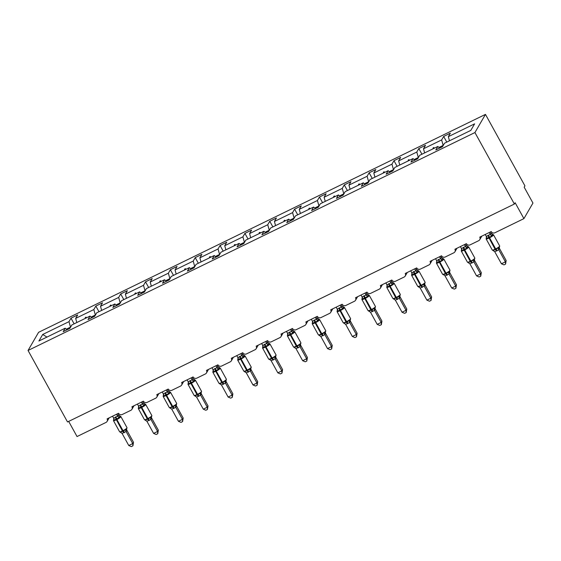 <?xml version="1.0" encoding="UTF-8"?>
<svg xmlns="http://www.w3.org/2000/svg" width="561" height="561" viewBox="0 0 561 561"><rect width="100%" height="100%" fill="white"/><g stroke="black" fill="none" stroke-linecap="round" stroke-linejoin="round"><path stroke-width="0.84" d="M485.468 114.388L524.935 185.873L524.177 187.171L532.95 203.061L523.911 218.629L515.145 202.738L514.388 204.036L474.929 132.55L485.468 114.388L38.59 332.315L28.05 350.471L474.929 132.55M523.911 218.629L494.928 232.759A2.763 2.616 30.1 0 1 491.226 231.546L479.76 237.135A2.763 2.616 -149.9 0 1 478.687 240.683L470.083 244.876A2.763 2.616 30.1 0 1 466.38 243.656L454.915 249.252A2.763 2.616 -149.9 0 1 453.842 252.801L445.238 256.994A2.763 2.616 30.1 0 1 441.535 255.774L430.07 261.363A2.763 2.616 -149.9 0 1 428.997 264.911L420.399 269.105A2.763 2.616 30.1 0 1 416.69 267.892L405.224 273.48A2.763 2.616 -149.9 0 1 404.151 277.029L395.554 281.222A2.763 2.616 30.1 0 1 391.844 280.002L380.379 285.598A2.763 2.616 -149.9 0 1 379.306 289.146L370.709 293.34A2.763 2.616 30.1 0 1 367.006 292.12L355.534 297.716A2.763 2.616 -149.9 0 1 354.461 301.257L345.864 305.45A2.763 2.616 30.1 0 1 342.161 304.237L330.695 309.826A2.763 2.616 -149.9 0 1 329.623 313.375L321.018 317.568A2.763 2.616 30.1 0 1 317.316 316.355L305.85 321.944A2.763 2.616 -149.9 0 1 304.777 325.492L296.173 329.686A2.763 2.616 30.1 0 1 292.47 328.466L281.005 334.061A2.763 2.616 -149.9 0 1 279.932 337.61L271.328 341.803A2.763 2.616 30.1 0 1 267.625 340.583L256.16 346.172A2.763 2.616 -149.9 0 1 255.087 349.72L246.489 353.914A2.763 2.616 30.1 0 1 242.78 352.701L231.314 358.29A2.763 2.616 -149.9 0 1 230.241 361.838L221.644 366.031A2.763 2.616 30.1 0 1 217.934 364.811L206.469 370.407A2.763 2.616 -149.9 0 1 205.396 373.956L196.799 378.149A2.763 2.616 30.1 0 1 193.096 376.929L181.624 382.518A2.763 2.616 -149.9 0 1 180.551 386.066L171.954 390.26A2.763 2.616 30.1 0 1 168.251 389.046L156.785 394.635A2.763 2.616 -149.9 0 1 155.713 398.184L147.108 402.377A2.763 2.616 30.1 0 1 143.406 401.157L131.94 406.753A2.763 2.616 -149.9 0 1 130.867 410.301L122.263 414.495A2.763 2.616 30.1 0 1 118.56 413.275L107.095 418.871A2.763 2.616 -149.9 0 1 107.095 421.423L109.164 417.861M74.122 323.837L71.002 318.185L77.691 314.924L75.672 318.396L76.801 322.533M66.969 329.819L65.188 328.199L63.169 331.677L69.859 328.409L71.878 324.938L90.033 316.081L91.815 317.701M98.967 311.727L95.847 306.068L102.53 302.807L100.517 306.285L101.646 310.415M90.033 316.081L88.014 319.56L94.704 316.299L96.716 312.821L114.872 303.964L116.66 305.591M123.813 299.609L120.685 293.95L127.375 290.689L125.355 294.167L126.491 298.305M114.872 303.964L112.859 307.442L119.542 304.181L121.562 300.703L139.717 291.853L141.505 293.473M148.658 287.491L145.53 281.839L152.22 278.572L150.201 282.05L151.33 286.187M139.717 291.853L137.697 295.324L144.387 292.064L146.407 288.592L164.562 279.736L166.351 281.356M173.496 275.381L170.376 269.722L177.066 266.461L175.046 269.939L176.175 274.07M164.562 279.736L162.543 283.214L169.233 279.953L171.252 276.475L189.408 267.618L191.196 269.245M198.342 263.263L195.221 257.604L201.911 254.343L199.891 257.822L201.02 261.959M189.408 267.618L187.388 271.096L194.078 267.835L196.098 264.357L214.253 255.507L216.034 257.127M223.187 251.146L220.066 245.487L226.756 242.226L224.737 245.704L225.866 249.841M214.253 255.507L212.233 258.979L218.923 255.718L220.943 252.24L239.098 243.39L240.879 245.01M248.032 239.028L244.912 233.376L251.601 230.115L249.582 233.586L250.711 237.724M239.098 243.39L237.079 246.868L243.769 243.6L245.788 240.129L263.943 231.272L265.725 232.892M272.877 226.917L269.757 221.258L276.44 217.998L274.427 221.476L275.556 225.613M263.943 231.272L261.924 234.75L268.614 231.49L270.626 228.011L288.782 219.155L290.57 220.782M297.723 214.8L294.595 209.141L301.285 205.88L299.265 209.358L300.401 213.496M288.782 219.155L286.769 222.633L293.452 219.372L295.472 215.894L313.627 207.044L315.415 208.664M322.568 202.682L319.44 197.03L326.13 193.762L324.111 197.241L325.24 201.378M313.627 207.044L311.607 210.522L318.297 207.254L320.317 203.783L338.472 194.926L340.261 196.546M347.406 190.572L344.286 184.913L350.976 181.652L348.956 185.13L350.085 189.26M338.472 194.926L336.453 198.405L343.143 195.144L345.162 191.666L363.318 182.809L365.106 184.436M372.252 178.454L369.131 172.795L375.821 169.534L373.801 173.012L374.93 177.15M363.318 182.809L361.298 186.287L367.988 183.026L370.008 179.548L388.163 170.698L389.944 172.318M397.097 166.337L393.976 160.684L400.666 157.417L398.647 160.895L399.776 165.032M388.163 170.698L386.143 174.169L392.833 170.909L394.853 167.43L413.008 158.581L414.789 160.201M421.942 154.219L418.822 148.567L425.504 145.306L423.492 148.777L424.621 152.915M413.008 158.581L410.989 162.059L417.679 158.798L419.691 155.32L437.846 146.463L435.834 149.941L442.524 146.68L444.536 143.202L470.819 130.39L474.613 123.848L448.337 136.667L449.466 140.804M448.337 136.667L450.35 133.188L443.66 136.449L441.647 139.927L443.141 145.404L438.94 147.452M68.673 421.395L77.039 436.549L106.022 422.419A2.763 2.616 -149.9 0 0 107.095 421.423M65.188 328.199L38.905 341.011L42.706 334.475L68.982 321.656L71.002 318.185M68.982 321.656L70.539 327.245M75.672 318.396L93.827 309.546L95.847 306.068M93.827 309.546L95.377 315.128M100.517 306.285L118.673 297.428L120.685 293.95M118.673 297.428L120.222 303.01M125.355 294.167L143.511 285.311L145.53 281.839M143.511 285.311L145.068 290.9M150.201 282.05L168.356 273.2L170.376 269.722M168.356 273.2L169.913 278.782M175.046 269.939L193.201 261.082L195.221 257.604M193.201 261.082L194.758 266.664M199.891 257.822L218.047 248.965L220.066 245.487M218.047 248.965L219.603 254.547M224.737 245.704L242.892 236.854L244.912 233.376M242.892 236.854L244.449 242.436M249.582 233.586L267.737 224.737L269.757 221.258M267.737 224.737L269.287 230.319M274.427 221.476L292.583 212.619L294.595 209.141M292.583 212.619L294.132 218.201M299.265 209.358L317.421 200.501L319.44 197.03M317.421 200.501L318.978 206.09M324.111 197.241L342.266 188.391L344.286 184.913M342.266 188.391L343.823 193.973M348.956 185.13L367.111 176.273L369.131 172.795M367.111 176.273L368.668 181.855M373.801 173.012L391.957 164.156L393.976 160.684M391.957 164.156L393.513 169.738M398.647 160.895L416.802 152.045L418.822 148.567M416.802 152.045L418.352 157.627M423.492 148.777L441.647 139.927M91.12 317.07L95.321 315.023M86.485 317.814L86.064 317.147L85.272 317.54L85.272 318.403M115.966 304.96L120.166 302.905M111.33 305.696L110.91 305.037L110.117 305.422L110.117 306.285M140.811 292.842L145.011 290.794M136.176 293.578L135.755 292.919L134.963 293.305L134.956 294.174M165.656 280.724L169.857 278.677M161.021 281.461L160.6 280.802L159.801 281.187L159.801 282.057M190.502 268.614L194.702 266.559M185.866 269.35L185.446 268.684L184.646 269.077L184.646 269.939M215.34 256.496L219.547 254.449M210.705 257.233L210.291 256.573L209.491 256.959L209.491 257.829M240.185 244.379L244.386 242.331M235.55 245.115L235.136 244.456L234.337 244.841L234.337 245.711M265.03 232.261L269.231 230.213M260.395 233.004L259.974 232.338L259.182 232.731L259.182 233.593M289.876 220.15L294.076 218.103M285.24 220.887L284.82 220.228L284.027 220.613L284.02 221.483M314.721 208.033L318.921 205.985M310.086 208.769L309.665 208.11L308.873 208.496L308.866 209.365M339.566 195.915L343.767 193.868M334.931 196.659L334.51 195.992L333.711 196.385L333.711 197.248M364.405 183.805L368.612 181.75M359.776 184.541L359.356 183.875L358.556 184.267L358.556 185.13M389.25 171.687L393.45 169.639M384.615 172.423L384.201 171.764L383.401 172.15L383.401 173.019M414.095 159.569L418.296 157.522M409.46 160.306L409.039 159.647L408.247 160.032L408.247 160.902M439.635 148.083L437.846 146.463M434.305 148.195L433.884 147.529L433.092 147.922L433.092 148.784M446.787 142.108L443.66 136.449M66.275 329.188L70.476 327.14M28.05 350.471L67.516 421.963L514.388 204.036M42.706 334.475L46.963 337.084M433.464 148.602L433.092 147.922M434.263 148.216L433.884 147.529M408.625 160.719L408.247 160.032M409.418 160.327L409.039 159.647M383.78 172.83L383.401 172.15M384.573 172.444L384.201 171.764M358.935 184.948L358.556 184.267M359.727 184.562L359.356 183.875M334.09 197.065L333.711 196.385M334.889 196.673L334.51 195.992M309.244 209.183L308.873 208.496M310.044 208.79L309.665 208.11M284.399 221.293L284.027 220.613M285.198 220.908L284.82 220.228M259.561 233.411L259.182 232.731M260.353 233.025L259.974 232.338M234.715 245.529L234.337 244.841M235.508 245.136L235.136 244.456M209.87 257.639L209.491 256.959M210.663 257.254L210.291 256.573M185.025 269.757L184.646 269.077M185.824 269.371L185.446 268.684M160.18 281.874L159.801 281.187M160.979 281.482L160.6 280.802M135.334 293.985L134.963 293.305M136.134 293.599L135.755 292.919M110.489 306.103L110.117 305.422M111.288 305.717L110.91 305.037M85.651 318.22L85.272 317.54M86.443 317.835L86.064 317.147M492.775 234.645L491.836 236.272L488.631 237.24L486.703 238.776L486.275 237.654L486.829 237.135L486.275 237.654M493.547 250.634A2.027 1.935 -91.6 0 0 493.14 250.564L493.014 250.206L496.036 249.554L498.147 247.703L498.96 247.724L499.528 246.749L498.96 247.724A2.027 1.935 -91.6 0 0 498.764 249.785L494.725 251.658L501.422 263.782L505.405 261.847L498.75 249.785L499.5 248.488L506.155 260.549L505.405 261.847L505.573 264.105L503.988 264.876L501.422 263.782M496.611 251.04A2.027 0.554 -116 0 0 495.559 249.785L495.075 249.217A3.962 0.694 -28.9 0 1 492.256 250.017L494.725 251.658M499.29 247.934L499.5 248.488M489.22 232.52L490.265 234.421L491.022 233.124L493.533 234.835A3.962 0.694 151.1 0 1 493.491 235.08A3.962 0.694 151.1 0 1 489.416 237.864L488.94 238.102A3.962 0.694 151.1 0 1 486.121 238.902L486.562 237.212M490.377 231.959L491.022 233.124A2.027 1.935 -91.6 0 0 492.649 234.295M485.237 234.463L486.324 236.433L490.265 234.421M486.703 238.776L486.324 236.433M490.307 234.491L491.836 236.272M498.147 247.703L498.715 249.715M506.155 260.549L505.573 264.105M442.636 146.484L439.999 147.908M467.937 246.763L466.99 248.383L464.263 249.119L461.857 250.893L461.43 249.771L461.983 249.252L461.43 249.771M468.701 262.744A2.027 1.935 -91.6 0 0 468.302 262.674L468.169 262.324L471.191 261.671L473.302 259.82L474.115 259.834L474.683 258.866L474.115 259.834A2.027 1.935 -91.6 0 0 473.919 261.903L469.887 263.775L476.577 275.9L480.56 273.957L473.905 261.903L474.662 260.606L481.317 272.66L480.56 273.957L480.735 276.215L479.143 276.994L476.577 275.9M471.766 263.151A2.027 0.554 -116 0 0 470.714 261.903L470.23 261.335A3.962 0.694 -28.9 0 1 467.411 262.134L469.887 263.775M474.445 260.045L474.662 260.606M464.375 244.638L465.427 246.538L466.177 245.241L468.687 246.952A3.962 0.694 151.1 0 1 468.645 247.198A3.962 0.694 151.1 0 1 464.571 249.982L464.094 250.213A3.962 0.694 151.1 0 1 461.275 251.012L461.717 249.329M465.532 244.07L466.177 245.241M460.392 246.581L461.479 248.551L465.427 246.538A2.027 1.718 -178.7 0 0 467.243 247.387M461.857 250.893L461.479 248.551M465.462 246.609L466.99 248.383M473.302 259.82L473.87 261.833M481.317 272.66L480.735 276.215M417.791 158.602L415.154 160.025M443.092 258.88L442.152 260.5L438.94 261.468L437.012 263.004L436.584 261.882L437.138 261.363L436.584 261.882M446.921 275.269A2.027 0.554 -116 0 0 445.869 274.02L445.392 273.452A3.962 0.694 -28.9 0 1 442.566 274.252L443.449 274.792L443.323 274.434L445.869 274.02L448.456 271.931L449.27 271.952L449.838 270.977L449.27 271.952A2.027 1.935 -91.6 0 0 449.073 274.02L445.041 275.893L451.738 288.017L455.714 286.075L449.059 274.02M444.024 274.967L445.041 275.893M456.472 284.778L455.89 288.333L455.714 286.075L456.472 284.778L449.817 272.723L449.073 274.02M449.606 272.162L449.817 272.723M439.529 256.756L440.581 258.656L441.332 257.359L443.842 259.07A3.962 0.694 151.1 0 1 443.8 259.315A3.962 0.694 151.1 0 1 439.726 262.099L439.249 262.331A3.962 0.694 151.1 0 1 436.43 263.13L436.724 261.699M440.687 256.188L441.332 257.359A2.027 1.935 -91.6 0 0 442.966 258.523M435.546 258.691L436.633 260.669L440.581 258.656M437.012 263.004L436.633 260.669M440.623 258.726L442.152 260.5M448.456 271.931L449.024 273.95M455.89 288.333L454.298 289.111L451.738 288.017M392.945 170.719L390.309 172.143M418.247 270.998L417.307 272.618L414.095 273.586L412.167 275.121L411.739 273.999L412.3 273.48L411.739 273.999M419.011 286.98A2.027 1.935 -91.6 0 0 418.611 286.909L418.478 286.552L421.5 285.9L423.618 284.048L424.425 284.069L424.993 283.095L424.425 284.069A2.027 1.935 -91.6 0 0 424.228 286.131L420.196 288.003L426.893 300.135L430.876 298.193L424.214 286.138L424.972 284.855L431.626 296.895L430.876 298.193L431.044 300.451L429.453 301.222L426.893 300.135M422.075 287.386A2.027 0.554 -116 0 0 421.023 286.138L420.547 285.563A3.962 0.694 -28.9 0 1 417.721 286.362L420.196 288.003M424.761 284.28L424.972 284.841A2.027 1.718 -178.7 0 1 424.698 283.978L425.14 282.302L418.997 271.18A3.962 0.694 151.1 0 1 418.955 271.426A3.962 0.694 151.1 0 1 414.888 274.21L414.404 274.448A3.962 0.694 151.1 0 1 411.585 275.248L411.879 273.817M414.684 268.866L415.736 270.767L416.486 269.469L418.997 271.18M415.841 268.305L416.486 269.469A2.027 1.935 -91.6 0 0 418.12 270.64M410.701 270.809L411.795 272.786L415.736 270.767A2.027 1.718 -178.7 0 0 417.552 271.615M412.167 275.121L411.795 272.786M415.778 270.837L417.307 272.618M423.618 284.048L424.179 286.061M431.626 296.895L431.044 300.451M368.1 182.83L365.47 184.253M393.401 283.109L392.462 284.736L389.25 285.703L387.321 287.239L386.894 286.117L387.455 285.598L386.894 286.117M394.166 299.097A2.027 1.935 -91.6 0 0 393.766 299.02L393.633 298.669L396.655 298.017L398.773 296.166L399.586 296.187L400.147 295.212L399.586 296.187A2.027 1.935 -91.6 0 0 399.383 298.249L395.351 300.121L402.048 312.246L406.031 310.303L399.376 298.249M397.23 299.504A2.027 0.554 -116 0 0 396.178 298.249L395.701 297.681A3.962 0.694 -28.9 0 1 392.882 298.48L395.351 300.121M406.781 309.006L406.199 312.568L406.031 310.303L406.781 309.006L400.126 296.951L399.383 298.249M399.916 296.39L400.126 296.951M389.839 280.984L390.891 282.884L391.641 281.587L394.159 283.298A3.962 0.694 151.1 0 1 394.11 283.543A3.962 0.694 151.1 0 1 390.042 286.327L389.565 286.559A3.962 0.694 151.1 0 1 386.739 287.358L387.188 285.675M390.996 280.416L391.641 281.587A2.027 1.935 -91.6 0 0 393.275 282.758M385.863 282.926L386.95 284.897L390.891 282.884M387.321 287.239L386.95 284.897M390.933 282.954L392.462 284.736M398.773 296.166L399.334 298.179M406.199 312.568L404.607 313.34L402.048 312.246M343.255 194.948L340.625 196.371M368.556 295.226L367.616 296.846L364.412 297.814L362.476 299.35L362.055 298.228L362.609 297.709L362.055 298.228M369.32 311.208A2.027 1.935 -91.6 0 0 368.921 311.138L368.787 310.787L371.817 310.135L373.928 308.277L374.741 308.298L375.302 307.323L374.741 308.298A2.027 1.935 -91.6 0 0 374.538 310.366L370.505 312.239L377.202 324.363L381.185 322.421L374.531 310.366L375.281 309.09L381.936 321.123L381.185 322.421L381.354 324.679L379.762 325.457L377.202 324.363M372.392 311.614A2.027 0.554 -116 0 0 371.333 310.366L370.856 309.798A3.962 0.694 -28.9 0 1 368.037 310.598L370.505 312.239M375.071 308.508L375.281 309.069A2.027 1.718 -178.7 0 1 375.007 308.213L375.449 306.537L369.313 295.416A3.962 0.694 151.1 0 1 369.264 295.661A3.962 0.694 151.1 0 1 365.197 298.445L364.72 298.676A3.962 0.694 151.1 0 1 361.894 299.476L362.189 298.045M364.994 293.101L366.045 295.002L366.803 293.705L369.313 295.416M366.158 292.533L366.803 293.705A2.027 1.935 -91.6 0 0 368.43 294.876M361.018 295.044L362.104 297.014L366.045 295.002M362.476 299.35L362.104 297.014M366.088 295.072L367.616 296.846M373.928 308.277L374.489 310.296M381.936 321.123L381.354 324.679M318.41 207.065L315.78 208.489M343.711 307.344L342.771 308.964L339.566 309.931L337.638 311.467L337.21 310.345L337.764 309.826L337.21 310.345M344.482 323.325A2.027 1.935 -91.6 0 0 344.075 323.255L343.942 322.898L346.971 322.245L349.082 320.394L349.896 320.415L350.457 319.44L349.896 320.415A2.027 1.935 -91.6 0 0 349.699 322.484L345.66 324.349L352.357 336.481L356.34 334.538L349.685 322.484M347.547 323.732A2.027 0.554 -116 0 0 346.495 322.484L346.011 321.916A3.962 0.694 -28.9 0 1 343.192 322.715L345.66 324.349M357.091 333.241L356.508 336.796L356.34 334.538L357.091 333.241L350.436 321.187L349.699 322.484M350.225 320.626L350.436 321.187M340.155 305.212L341.2 307.119L341.958 305.822L344.468 307.526A3.962 0.694 151.1 0 1 344.426 307.772A3.962 0.694 151.1 0 1 340.352 310.563L339.875 310.794A3.962 0.694 151.1 0 1 337.056 311.593L337.498 309.903M341.312 304.651L341.958 305.822M336.172 307.155L337.259 309.132L341.2 307.119A2.027 1.718 -178.7 0 0 343.023 307.961M337.638 311.467L337.259 309.132M341.242 307.19L342.771 308.964M349.082 320.394L349.643 322.407M356.508 336.796L354.917 337.575L352.357 336.481M293.564 219.176L290.935 220.599M318.872 319.454L317.926 321.081L314.721 322.049L312.793 323.585L312.365 322.463L312.919 321.944L312.365 322.463M319.637 335.443A2.027 1.935 -91.6 0 0 319.23 335.373L319.104 335.015L322.126 334.363L324.237 332.512L325.05 332.533L325.618 331.558L325.05 332.533A2.027 1.935 -91.6 0 0 324.854 334.594L320.815 336.467L327.512 348.591L331.495 346.656L324.84 334.594L325.59 333.318L332.245 345.359L331.495 346.656L331.663 348.914L330.078 349.685L327.512 348.591M322.701 335.85A2.027 0.554 -116 0 0 321.649 334.594L321.165 334.026A3.962 0.694 -28.9 0 1 318.346 334.826L320.815 336.467M325.38 332.736L325.59 333.297A2.027 1.718 -178.7 0 1 325.317 332.442L325.759 330.766L319.623 319.644A3.962 0.694 151.1 0 1 319.581 319.889A3.962 0.694 151.1 0 1 315.506 322.673L315.03 322.912A3.962 0.694 151.1 0 1 312.211 323.711L312.652 322.021M315.31 317.33L316.355 319.23L317.112 317.933L319.623 319.644M316.467 316.769L317.112 317.933A2.027 1.935 -91.6 0 0 318.739 319.104M311.327 319.272L312.414 321.243L316.355 319.23M312.793 323.585L312.414 321.243M316.397 319.3L317.926 321.081M324.237 332.512L324.805 334.524M332.245 345.359L331.663 348.914M268.726 231.293L266.089 232.717M294.027 331.572L293.08 333.192L290.353 333.928L287.947 335.702L287.52 334.58L288.074 334.061L287.52 334.58M294.791 347.554A2.027 1.935 -91.6 0 0 294.392 347.483L294.259 347.133L297.281 346.481L299.392 344.622L300.205 344.643L300.773 343.676L300.205 344.643A2.027 1.935 -91.6 0 0 300.009 346.712L295.977 348.584L302.667 360.709L306.65 358.767L299.995 346.712L300.752 345.415L307.407 357.469L306.65 358.767L306.825 361.025L305.233 361.803L302.667 360.709M297.856 347.96A2.027 0.554 -116 0 0 296.804 346.712L296.327 346.144A3.962 0.694 -28.9 0 1 293.501 346.943L295.977 348.584M300.535 344.854L300.752 345.415M290.465 329.447L291.517 331.348L292.267 330.05L294.777 331.761A3.962 0.694 151.1 0 1 294.735 332.007A3.962 0.694 151.1 0 1 290.661 334.791L290.184 335.022A3.962 0.694 151.1 0 1 287.365 335.822L287.807 334.139M291.622 328.879L292.267 330.05M286.482 331.39L287.569 333.36L291.517 331.348A2.027 1.718 -178.7 0 0 293.333 332.189M287.947 335.702L287.569 333.36M291.552 331.418L293.08 333.192M299.392 344.622L299.96 346.642M307.407 357.469L306.825 361.025M243.881 243.411L241.244 244.834M269.182 343.69L268.242 345.31L265.03 346.277L263.102 347.813L262.674 346.691L263.228 346.172L262.674 346.691M273.011 360.078A2.027 0.554 -116 0 0 271.959 358.83L271.482 358.262A3.962 0.694 -28.9 0 1 268.656 359.061L269.539 359.601L269.413 359.243L271.959 358.83L274.546 356.74L275.36 356.761L275.928 355.786L275.36 356.761A2.027 1.935 -91.6 0 0 275.163 358.83L271.131 360.702L277.828 372.827L281.804 370.884L275.149 358.83M270.114 359.776L271.131 360.702M282.562 369.587L281.98 373.142L281.804 370.884L282.562 369.587L275.907 357.532L275.163 358.83M275.696 356.971L275.907 357.532M265.619 341.558L266.671 343.465L267.422 342.168L269.932 343.879A3.962 0.694 151.1 0 1 269.89 344.124A3.962 0.694 151.1 0 1 265.816 346.908L265.339 347.14A3.962 0.694 151.1 0 1 262.52 347.939L262.814 346.509M266.777 340.997L267.422 342.168A2.027 1.935 -91.6 0 0 269.056 343.332M261.636 343.5L262.723 345.478L266.671 343.465M263.102 347.813L262.723 345.478M266.713 343.535L268.242 345.31M274.546 356.74L275.114 358.752M281.98 373.142L280.388 373.921L277.828 372.827M219.035 255.528L216.399 256.945M244.337 355.807L243.397 357.427L240.185 358.395L238.257 359.931L237.829 358.809L238.39 358.29L237.829 358.809M245.101 371.789A2.027 1.935 -91.6 0 0 244.701 371.719L244.568 371.361L247.59 370.709L249.708 368.858L250.515 368.879L251.083 367.904L250.515 368.879A2.027 1.935 -91.6 0 0 250.318 370.94L246.286 372.813L252.983 384.944L256.966 383.002L250.304 370.94L251.062 369.643L257.716 381.704L256.966 383.002L257.134 385.26L255.543 386.031L252.983 384.944M248.165 372.195A2.027 0.554 -116 0 0 247.113 370.94L246.637 370.372A3.962 0.694 -28.9 0 1 243.818 371.172L246.286 372.813M250.851 369.089L251.062 369.643M240.774 353.675L241.826 355.576L242.576 354.279L245.094 355.99A3.962 0.694 151.1 0 1 245.045 356.235A3.962 0.694 151.1 0 1 240.978 359.019L240.494 359.257A3.962 0.694 151.1 0 1 237.675 360.057L238.123 358.367M241.931 353.114L242.576 354.279A2.027 1.935 -91.6 0 0 244.21 355.45M236.791 355.618L237.885 357.595L241.826 355.576A2.027 1.718 -178.7 0 0 243.642 356.424M238.257 359.931L237.885 357.595M241.868 355.646L243.397 357.427M249.708 368.858L250.269 370.87M257.716 381.704L257.134 385.26M194.19 267.639L191.56 269.063M219.491 367.918L218.552 369.545L215.824 370.274L213.411 372.048L212.984 370.926L213.545 370.407L212.984 370.926M220.256 383.899A2.027 1.935 -91.6 0 0 219.856 383.829L219.723 383.479L222.745 382.826L224.863 380.975L225.676 380.989L226.237 380.021L225.676 380.989A2.027 1.935 -91.6 0 0 225.473 383.058L221.441 384.93L228.138 397.055L232.121 395.112L225.466 383.058M223.327 384.306A2.027 0.554 -116 0 0 222.268 383.058L221.791 382.49A3.962 0.694 -28.9 0 1 218.972 383.289L221.441 384.93M232.871 393.815L232.289 397.37L232.121 395.112L232.871 393.815L226.216 381.76L225.473 383.058M226.006 381.2L226.216 381.76M215.929 365.793L216.981 367.693L217.731 366.396L220.249 368.107A3.962 0.694 151.1 0 1 220.2 368.353A3.962 0.694 151.1 0 1 216.132 371.137L215.655 371.368A3.962 0.694 151.1 0 1 212.829 372.167L213.278 370.484M217.086 365.225L217.731 366.396A2.027 1.935 -91.6 0 0 219.365 367.567M211.953 367.736L213.04 369.706L216.981 367.693M213.411 372.048L213.04 369.706M217.023 367.764L218.552 369.545M224.863 380.975L225.424 382.988M232.289 397.37L230.697 398.149L228.138 397.055M169.345 279.757L166.715 281.18M194.646 380.035L193.706 381.655L190.502 382.623L188.573 384.159L188.145 383.037L188.699 382.518L188.145 383.037M195.417 396.017A2.027 1.935 -91.6 0 0 195.011 395.947L194.877 395.596L197.907 394.944L200.018 393.086L200.831 393.107L201.392 392.132L200.831 393.107A2.027 1.935 -91.6 0 0 200.628 395.175L196.595 397.048L203.292 409.172L207.275 407.23L200.621 395.175L201.371 393.899L208.026 405.933L207.275 407.23L207.444 409.488L205.852 410.266L203.292 409.172M198.482 396.424A2.027 0.554 -116 0 0 197.423 395.175L196.946 394.607A3.962 0.694 -28.9 0 1 194.127 395.407L196.595 397.048M201.161 393.317L201.371 393.878A2.027 1.718 -178.7 0 1 201.097 393.023L201.097 392.995M191.091 377.911L192.135 379.811L192.893 378.514L195.403 380.225A3.962 0.694 151.1 0 1 195.354 380.47A3.962 0.694 151.1 0 1 191.287 383.254L190.81 383.486A3.962 0.694 151.1 0 1 187.984 384.285L188.433 382.595M192.248 377.343L192.893 378.514A2.027 1.935 -91.6 0 0 194.52 379.685M187.108 379.846L188.194 381.824L192.135 379.811A2.027 1.718 -178.7 0 0 193.952 380.653M188.573 384.159L188.194 381.824M192.178 379.881L193.706 381.655M200.018 393.086L200.579 395.105M208.026 405.933L207.444 409.488M144.5 291.874L141.87 293.298M169.801 392.153L168.861 393.773L165.656 394.741L163.728 396.276L163.3 395.154L163.854 394.635L163.3 395.154M170.572 408.135A2.027 1.935 -91.6 0 0 170.165 408.064L170.039 407.707L173.061 407.055L175.172 405.203L175.986 405.224L176.547 404.25L175.986 405.224A2.027 1.935 -91.6 0 0 175.789 407.293L171.75 409.158L178.447 421.29L182.43 419.348L175.775 407.293M173.637 408.541A2.027 0.554 -116 0 0 172.585 407.293L172.101 406.725A3.962 0.694 -28.9 0 1 169.282 407.524L171.75 409.158M183.181 418.05L182.598 421.606L182.43 419.348L183.181 418.05L176.526 405.996L175.789 407.293M176.315 405.435L176.526 405.996M166.245 390.021L167.29 391.922L168.048 390.624L170.558 392.335A3.962 0.694 151.1 0 1 170.516 392.581A3.962 0.694 151.1 0 1 166.442 395.372L165.965 395.603A3.962 0.694 151.1 0 1 163.146 396.403L163.588 394.713M167.402 389.46L168.048 390.624M162.262 391.964L163.349 393.941L167.29 391.922M163.728 396.276L163.349 393.941M167.332 391.999L168.861 393.773M175.172 405.203L175.733 407.216M182.598 421.606L181.007 422.384L178.447 421.29M119.654 303.985L117.025 305.408M144.962 404.264L144.016 405.891L140.811 406.858L138.883 408.394L138.455 407.272L139.009 406.753L138.455 407.272M145.727 420.252A2.027 1.935 -91.6 0 0 145.32 420.175L145.194 419.824L148.216 419.172L150.327 417.321L151.14 417.342L151.708 416.367L151.14 417.342A2.027 1.935 -91.6 0 0 150.944 419.404L146.912 421.276L153.602 433.401L157.585 431.465L150.93 419.404L151.68 418.127L158.342 430.168L157.585 431.465L157.753 433.723L156.168 434.495L153.602 433.401M148.791 420.659A2.027 0.554 -116 0 0 147.739 419.404L147.255 418.836A3.962 0.694 -28.9 0 1 144.436 419.635L146.912 421.276M151.47 417.545L151.68 418.106A2.027 1.718 -178.7 0 1 151.407 417.251L151.856 415.575L145.713 404.453A3.962 0.694 151.1 0 1 145.671 404.698A3.962 0.694 151.1 0 1 141.596 407.482L141.12 407.714A3.962 0.694 151.1 0 1 138.301 408.513L138.742 406.83M141.4 402.139L142.452 404.039L143.202 402.742L145.713 404.453M142.557 401.578L143.202 402.742A2.027 1.935 -91.6 0 0 144.829 403.913M137.417 404.081L138.504 406.052L142.452 404.039A2.027 1.718 -178.7 0 0 144.268 404.888M138.883 408.394L138.504 406.052M142.487 404.109L144.016 405.891M150.327 417.321L150.895 419.333M158.342 430.168L157.753 433.723M94.816 316.102L92.179 317.526M120.117 416.381L119.17 418.001L116.443 418.737L114.037 420.512L113.61 419.39L114.164 418.864L113.61 419.39M120.881 432.363A2.027 1.935 -91.6 0 0 120.482 432.293L120.349 431.942L123.371 431.29L125.482 429.431L126.295 429.453L126.863 428.485L126.295 429.453A2.027 1.935 -91.6 0 0 126.099 431.521L122.067 433.394L128.764 445.518L132.74 443.576L126.085 431.521L126.842 430.224L133.497 442.278L132.74 443.576L132.915 445.834L131.323 446.612L128.764 445.518M123.946 432.769A2.027 0.554 -116 0 0 122.894 431.521L122.417 430.953A3.962 0.694 -28.9 0 1 119.591 431.753L122.067 433.394M126.632 429.663L126.842 430.224M116.555 414.256L117.607 416.157L118.357 414.86L120.867 416.571A3.962 0.694 151.1 0 1 120.825 416.816A3.962 0.694 151.1 0 1 116.751 419.6L116.274 419.831A3.962 0.694 151.1 0 1 113.455 420.631L113.897 418.941M117.712 413.688L118.357 414.86M112.572 416.199L113.659 418.169L117.607 416.157M114.037 420.512L113.659 418.169M117.642 416.227L119.17 418.001M125.482 429.431L126.05 431.451M133.497 442.278L132.915 445.834M69.971 328.22L67.334 329.644M487.951 235.347A2.027 0.554 -116 0 1 488.631 237.24L495.075 249.217L495.552 248.986A3.962 0.694 -28.9 0 0 499.627 246.202A3.962 0.694 -28.9 0 0 499.669 245.956L493.533 234.835M497.088 250.802A2.027 0.554 -116 0 0 496.036 249.554L489.108 237.008A2.027 0.554 -116 0 0 488.428 235.115M486.268 238.109A2.027 1.718 -178.7 0 0 486.562 237.296M490.272 234.4A2.027 1.718 -178.7 0 0 492.088 235.269M499.381 247.38L499.227 247.639A2.027 1.718 -178.7 0 0 499.5 248.509M463.106 247.464A2.027 0.554 -116 0 1 463.786 249.357L470.23 261.335L470.714 261.103A3.962 0.694 -28.9 0 0 474.781 258.319A3.962 0.694 -28.9 0 0 474.83 258.074L468.687 246.952M472.243 262.92A2.027 0.554 -116 0 0 471.191 261.671L464.263 249.119A2.027 0.554 -116 0 0 463.582 247.233M461.423 250.22A2.027 1.718 -178.7 0 0 461.717 249.407M466.163 245.241A2.027 1.935 -91.6 0 0 467.804 246.412M474.83 258.074L474.382 259.757A2.027 1.718 -178.7 0 0 474.655 260.627M438.26 259.575A2.027 0.554 -116 0 1 438.94 261.468L445.392 273.452L445.869 273.221A3.962 0.694 -28.9 0 0 449.936 270.43A3.962 0.694 -28.9 0 0 449.985 270.185L443.842 259.07M447.398 275.037A2.027 0.554 -116 0 0 446.346 273.789L439.417 261.237A2.027 0.554 -116 0 0 438.737 259.343M436.577 262.338A2.027 1.718 -178.7 0 0 436.872 261.524M440.581 258.635A2.027 1.718 -178.7 0 0 442.398 259.498M443.856 274.862A2.027 1.935 -91.6 0 0 443.456 274.792M449.698 271.615L449.536 271.875A2.027 1.718 -178.7 0 0 449.817 272.744M413.415 271.692A2.027 0.554 -116 0 1 414.095 273.586L420.547 285.563L421.023 285.332A3.962 0.694 -28.9 0 0 425.098 282.548A3.962 0.694 -28.9 0 0 425.14 282.302M422.552 287.155A2.027 0.554 -116 0 0 421.5 285.9L414.572 273.354A2.027 0.554 -116 0 0 413.892 271.461M411.732 274.455A2.027 1.718 -178.7 0 0 412.026 273.642M388.57 283.81A2.027 0.554 -116 0 1 389.25 285.703L395.701 297.681L396.178 297.449A3.962 0.694 -28.9 0 0 400.252 294.665A3.962 0.694 -28.9 0 0 400.295 294.42L394.159 283.298M397.714 299.265A2.027 0.554 -116 0 0 396.655 298.017L389.734 285.472A2.027 0.554 -116 0 0 389.046 283.578M386.887 286.566A2.027 1.718 -178.7 0 0 387.181 285.752M390.891 282.863A2.027 1.718 -178.7 0 0 392.707 283.733M400.295 294.42L399.846 296.103A2.027 1.718 -178.7 0 0 400.126 296.972M363.724 295.928A2.027 0.554 -116 0 1 364.412 297.814L370.856 309.798L371.333 309.567A3.962 0.694 -28.9 0 0 375.407 306.776A3.962 0.694 -28.9 0 0 375.449 306.537M372.869 311.383A2.027 0.554 -116 0 0 371.817 310.135L364.888 297.582A2.027 0.554 -116 0 0 364.208 295.689M362.041 298.683A2.027 1.718 -178.7 0 0 362.336 297.87M366.045 294.981A2.027 1.718 -178.7 0 0 367.862 295.843M338.886 308.038A2.027 0.554 -116 0 1 339.566 309.931L346.011 321.916L346.488 321.677A3.962 0.694 -28.9 0 0 350.562 318.893A3.962 0.694 -28.9 0 0 350.604 318.648L344.468 307.526M348.023 323.501A2.027 0.554 -116 0 0 346.971 322.245L340.043 309.7A2.027 0.554 -116 0 0 339.363 307.807M337.196 310.801A2.027 1.718 -178.7 0 0 337.498 309.988M341.944 305.822A2.027 1.935 -91.6 0 0 343.584 306.986M350.604 318.648L350.162 320.338A2.027 1.718 -178.7 0 0 350.436 321.208M314.041 320.156A2.027 0.554 -116 0 1 314.721 322.049L321.165 334.026L321.642 333.795A3.962 0.694 -28.9 0 0 325.717 331.011A3.962 0.694 -28.9 0 0 325.759 330.766M323.178 335.611A2.027 0.554 -116 0 0 322.126 334.363L315.198 321.818A2.027 0.554 -116 0 0 314.518 319.924M312.358 322.919A2.027 1.718 -178.7 0 0 312.652 322.098M316.362 319.209A2.027 1.718 -178.7 0 0 318.178 320.079M289.195 332.273A2.027 0.554 -116 0 1 289.876 334.167L296.327 346.144L296.804 345.913A3.962 0.694 -28.9 0 0 300.871 343.129A3.962 0.694 -28.9 0 0 300.92 342.883L294.777 331.761M298.333 347.729A2.027 0.554 -116 0 0 297.281 346.481L290.353 333.928A2.027 0.554 -116 0 0 289.672 332.035M287.512 335.029A2.027 1.718 -178.7 0 0 287.807 334.216M292.253 330.05A2.027 1.935 -91.6 0 0 293.894 331.221M300.92 342.883L300.472 344.566A2.027 1.718 -178.7 0 0 300.752 345.436M264.35 344.384A2.027 0.554 -116 0 1 265.03 346.277L271.482 358.262L271.959 358.03A3.962 0.694 -28.9 0 0 276.026 355.239A3.962 0.694 -28.9 0 0 276.075 354.994L269.932 343.879M273.488 359.846A2.027 0.554 -116 0 0 272.436 358.598L265.507 346.046A2.027 0.554 -116 0 0 264.827 344.152M262.667 347.147A2.027 1.718 -178.7 0 0 262.962 346.333M266.671 343.444A2.027 1.718 -178.7 0 0 268.488 344.307M269.946 359.671A2.027 1.935 -91.6 0 0 269.546 359.601M275.788 356.424L275.626 356.684A2.027 1.718 -178.7 0 0 275.907 357.553M239.505 356.501A2.027 0.554 -116 0 1 240.185 358.395L246.637 370.372L247.113 370.141A3.962 0.694 -28.9 0 0 251.188 367.357A3.962 0.694 -28.9 0 0 251.23 367.111L245.094 355.99M248.649 371.964A2.027 0.554 -116 0 0 247.59 370.709L240.662 358.163A2.027 0.554 -116 0 0 239.982 356.27M237.822 359.264A2.027 1.718 -178.7 0 0 238.116 358.451M250.788 368.787A2.027 1.718 -178.7 0 0 251.062 369.664M214.66 368.619A2.027 0.554 -116 0 1 215.34 370.512L221.791 382.49L222.268 382.258A3.962 0.694 -28.9 0 0 226.342 379.474A3.962 0.694 -28.9 0 0 226.385 379.229L220.249 368.107M223.804 384.075A2.027 0.554 -116 0 0 222.745 382.826L215.824 370.274A2.027 0.554 -116 0 0 215.136 368.388M212.977 371.375A2.027 1.718 -178.7 0 0 213.271 370.562M216.981 367.672A2.027 1.718 -178.7 0 0 218.797 368.542M226.097 380.653L225.936 380.912A2.027 1.718 -178.7 0 0 226.216 381.782M189.814 380.737A2.027 0.554 -116 0 1 190.502 382.623L196.946 394.607L197.423 394.376A3.962 0.694 -28.9 0 0 201.497 391.585A3.962 0.694 -28.9 0 0 201.539 391.34L195.403 380.225M198.959 396.192A2.027 0.554 -116 0 0 197.907 394.944L190.978 382.392A2.027 0.554 -116 0 0 190.298 380.498M188.131 383.493A2.027 1.718 -178.7 0 0 188.426 382.679M164.976 392.847A2.027 0.554 -116 0 1 165.656 394.741L172.101 406.725L172.578 406.487A3.962 0.694 -28.9 0 0 176.652 403.703A3.962 0.694 -28.9 0 0 176.694 403.457L170.558 392.335M174.113 408.31A2.027 0.554 -116 0 0 173.061 407.055L166.133 394.509A2.027 0.554 -116 0 0 165.453 392.616M163.286 395.61A2.027 1.718 -178.7 0 0 163.588 394.797M167.29 391.908A2.027 1.718 -178.7 0 0 169.113 392.77M168.034 390.631A2.027 1.935 -91.6 0 0 169.674 391.795M176.406 404.881L176.252 405.147A2.027 1.718 -178.7 0 0 176.526 406.017M140.131 404.965A2.027 0.554 -116 0 1 140.811 406.858L147.255 418.836L147.739 418.604A3.962 0.694 -28.9 0 0 151.807 415.82A3.962 0.694 -28.9 0 0 151.856 415.575M149.268 420.42A2.027 0.554 -116 0 0 148.216 419.172L141.288 406.627A2.027 0.554 -116 0 0 140.608 404.733M138.448 407.728A2.027 1.718 -178.7 0 0 138.742 406.907M115.286 417.082A2.027 0.554 -116 0 1 115.966 418.976L122.417 430.953L122.894 430.722A3.962 0.694 -28.9 0 0 126.961 427.938A3.962 0.694 -28.9 0 0 127.01 427.692L120.867 416.571M124.423 432.538A2.027 0.554 -116 0 0 123.371 431.29L116.443 418.737A2.027 0.554 -116 0 0 115.762 416.844M113.603 419.838A2.027 1.718 -178.7 0 0 113.897 419.025M117.607 416.136A2.027 1.718 -178.7 0 0 119.423 416.998M118.343 414.86A2.027 1.935 -91.6 0 0 119.984 416.031M127.01 427.692L126.562 429.375A2.027 1.718 -178.7 0 0 126.842 430.245M479.76 239.687L481.829 236.125M454.915 251.805L456.984 248.243M430.07 263.915L432.138 260.353M405.224 276.033L407.293 272.471M380.386 288.151L382.448 284.588M355.541 300.268L357.609 296.706M330.695 312.379L332.764 308.816M305.85 324.496L307.919 320.934M281.005 336.614L283.074 333.052M256.16 348.725L258.228 345.162M231.314 360.842L233.383 357.28M206.476 372.96L208.538 369.397M181.631 385.07L183.699 381.515M156.785 397.188L158.854 393.626M131.94 409.306L134.009 405.743M492.256 250.017L486.121 238.902M499.381 247.387L499.669 245.956M493.14 250.564L493.715 250.739M467.411 262.134L461.275 251.012M468.295 262.674L468.87 262.857M442.566 274.252L436.43 263.13M449.691 271.615L449.985 270.185M417.721 286.362L411.585 275.248M418.611 286.909L419.186 287.085M392.882 298.48L386.739 287.358M393.766 299.027L394.341 299.202M368.037 310.598L361.894 299.476M368.921 311.138L369.496 311.32M343.192 322.715L337.056 311.593M344.075 323.255L344.65 323.431M318.346 334.826L312.211 323.711M319.23 335.373L319.805 335.548M293.501 346.943L287.365 335.822M294.385 347.483L294.96 347.666M268.656 359.061L262.52 347.939M275.781 356.424L276.075 354.994M243.818 371.172L237.675 360.057M250.788 368.766L251.23 367.111M244.701 371.719L245.276 371.894M218.972 383.289L212.829 372.167M226.09 380.66L226.385 379.229M219.856 383.836L220.431 384.012M194.127 395.407L187.984 384.285M201.097 393.03L201.539 391.34M195.011 395.947L195.586 396.129M169.282 407.524L163.146 396.403M176.406 404.888L176.694 403.457M170.165 408.064L170.74 408.24M144.436 419.635L138.301 408.513M145.32 420.182L145.895 420.357M119.591 431.753L113.455 420.631M120.475 432.293L121.05 432.475"/></g></svg>
